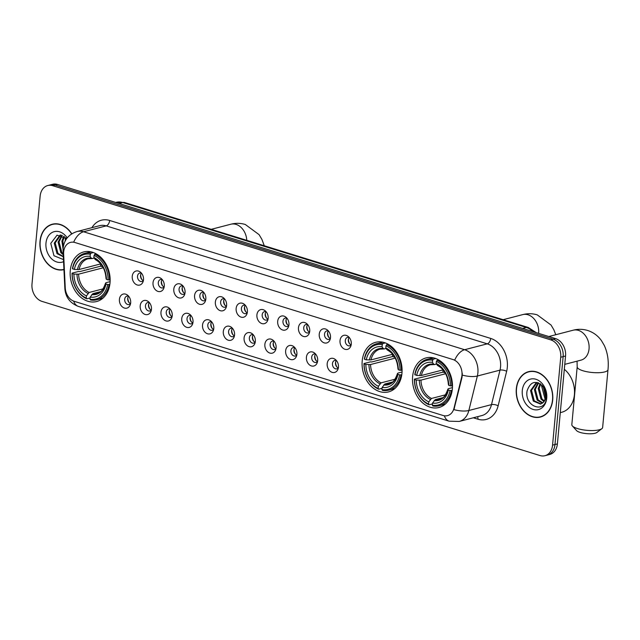 <?xml version="1.0" encoding="UTF-8"?>
<svg xmlns="http://www.w3.org/2000/svg" width="640" height="640" viewBox="0 0 640 640"><rect width="100%" height="100%" fill="white"/><g stroke="black" fill="none" stroke-linecap="round" stroke-linejoin="round"><path stroke-width="0.96" d="M362.208 360.952A25.624 19.568 -104.6 0 0 388.528 391.904A25.624 19.568 -104.6 0 0 401.96 373.256A25.624 19.568 -104.6 0 0 375.648 342.304A25.624 19.568 -104.6 0 0 362.208 360.952M412.616 376.56A25.624 19.568 -104.6 0 0 438.928 407.512A25.624 19.568 -104.6 0 0 452.368 388.864A25.624 19.568 -104.6 0 0 426.056 357.912A25.624 19.568 -104.6 0 0 412.616 376.56M70.272 270.584A25.624 19.568 -104.6 0 0 96.592 301.536A25.624 19.568 -104.6 0 0 110.032 282.888A25.624 19.568 -104.6 0 0 83.712 251.936A25.624 19.568 -104.6 0 0 70.272 270.584M130.672 302.84A7.248 5.536 75.4 0 1 130.136 305.056A7.248 5.536 75.4 0 1 123.456 307.648A7.248 5.536 75.4 0 1 119.416 299.36A7.248 5.536 75.4 0 1 127.568 295.168A7.248 5.536 75.4 0 1 130.672 302.84M128.64 296.216A4.352 3.32 -104.6 0 0 126.976 296.104A4.352 3.32 -104.6 0 0 124.688 299.272A4.352 3.32 -104.6 0 0 129.16 304.528A4.352 3.32 -104.6 0 0 130.56 303.624A4.352 3.32 75.4 0 1 127.712 298.488A4.352 3.32 75.4 0 1 128.608 296.208M151.448 309.272A7.248 5.536 75.4 0 1 150.912 311.488A7.248 5.536 75.4 0 1 144.24 314.08A7.248 5.536 75.4 0 1 140.2 305.792A7.248 5.536 75.4 0 1 148.344 301.6A7.248 5.536 75.4 0 1 151.448 309.272M151.32 310.08A4.352 3.32 75.4 0 1 148.488 304.92A4.352 3.32 75.4 0 1 149.392 302.64A4.352 3.32 -104.6 0 0 147.752 302.536A4.352 3.32 -104.6 0 0 145.464 305.704A4.352 3.32 -104.6 0 0 149.936 310.96A4.352 3.32 -104.6 0 0 151.336 310.056M172.224 315.704A7.248 5.536 75.4 0 1 171.688 317.92A7.248 5.536 75.4 0 1 165.016 320.512A7.248 5.536 75.4 0 1 160.976 312.224A7.248 5.536 75.4 0 1 169.12 308.032A7.248 5.536 75.4 0 1 172.224 315.704M170.192 309.08A4.352 3.32 -104.6 0 0 168.528 308.968A4.352 3.32 -104.6 0 0 166.248 312.136A4.352 3.32 -104.6 0 0 170.712 317.392A4.352 3.32 -104.6 0 0 172.12 316.488M193 322.136A7.248 5.536 75.4 0 1 192.464 324.352A7.248 5.536 75.4 0 1 185.792 326.944A7.248 5.536 75.4 0 1 181.752 318.656A7.248 5.536 75.4 0 1 189.904 314.464A7.248 5.536 75.4 0 1 193 322.136M187.024 318.568A4.352 3.32 -104.6 0 0 191.488 323.824A4.352 3.32 -104.6 0 0 192.896 322.92A4.352 3.32 75.4 0 1 190.04 317.784A4.352 3.32 75.4 0 1 190.944 315.504A4.352 3.32 -104.6 0 0 189.304 315.4A4.352 3.32 -104.6 0 0 187.024 318.568M213.784 328.568A7.248 5.536 75.4 0 1 213.248 330.784A7.248 5.536 75.4 0 1 206.568 333.376A7.248 5.536 75.4 0 1 202.528 325.088A7.248 5.536 75.4 0 1 210.68 320.896A7.248 5.536 75.4 0 1 213.784 328.568M211.752 321.944A4.352 3.32 -104.6 0 0 210.08 321.832A4.352 3.32 -104.6 0 0 207.8 325A4.352 3.32 -104.6 0 0 212.272 330.256A4.352 3.32 -104.6 0 0 213.672 329.352M234.56 335A7.248 5.536 75.4 0 1 234.024 337.216A7.248 5.536 75.4 0 1 227.344 339.808A7.248 5.536 75.4 0 1 223.304 331.52A7.248 5.536 75.4 0 1 231.456 327.328A7.248 5.536 75.4 0 1 234.56 335M232.528 328.376A4.352 3.32 -104.6 0 0 230.856 328.264A4.352 3.32 -104.6 0 0 228.576 331.432A4.352 3.32 -104.6 0 0 233.048 336.688A4.352 3.32 -104.6 0 0 234.448 335.784A4.352 3.32 75.4 0 1 231.6 330.648A4.352 3.32 75.4 0 1 232.496 328.368M255.336 341.432A7.248 5.536 75.4 0 1 254.8 343.648A7.248 5.536 75.4 0 1 248.128 346.24A7.248 5.536 75.4 0 1 244.088 337.952A7.248 5.536 75.4 0 1 252.232 333.76A7.248 5.536 75.4 0 1 255.336 341.432M253.304 334.808A4.352 3.32 -104.6 0 0 251.64 334.696A4.352 3.32 -104.6 0 0 249.352 337.864A4.352 3.32 -104.6 0 0 253.824 343.12A4.352 3.32 -104.6 0 0 255.224 342.216M276.112 347.864A7.248 5.536 75.4 0 1 275.576 350.08A7.248 5.536 75.4 0 1 268.904 352.672A7.248 5.536 75.4 0 1 264.864 344.384A7.248 5.536 75.4 0 1 273.008 340.192A7.248 5.536 75.4 0 1 276.112 347.864M274.08 341.24A4.352 3.32 -104.6 0 0 272.416 341.128A4.352 3.32 -104.6 0 0 270.136 344.296A4.352 3.32 -104.6 0 0 274.6 349.552A4.352 3.32 -104.6 0 0 276 348.64M296.888 354.296A7.248 5.536 75.4 0 1 296.352 356.512A7.248 5.536 75.4 0 1 289.68 359.104A7.248 5.536 75.4 0 1 285.64 350.816A7.248 5.536 75.4 0 1 293.792 346.624A7.248 5.536 75.4 0 1 296.888 354.296M296.76 355.096A4.352 3.32 75.4 0 1 293.928 349.944A4.352 3.32 75.4 0 1 294.832 347.664A4.352 3.32 -104.6 0 0 293.192 347.56A4.352 3.32 -104.6 0 0 290.912 350.728A4.352 3.32 -104.6 0 0 295.376 355.984A4.352 3.32 -104.6 0 0 296.784 355.072M317.672 360.728A7.248 5.536 75.4 0 1 317.136 362.944A7.248 5.536 75.4 0 1 310.456 365.536A7.248 5.536 75.4 0 1 306.416 357.248A7.248 5.536 75.4 0 1 314.568 353.056A7.248 5.536 75.4 0 1 317.672 360.728M315.64 354.104A4.352 3.32 -104.6 0 0 313.968 353.992A4.352 3.32 -104.6 0 0 311.688 357.16A4.352 3.32 -104.6 0 0 316.16 362.416A4.352 3.32 -104.6 0 0 317.56 361.504M338.448 367.16A7.248 5.536 75.4 0 1 337.912 369.376A7.248 5.536 75.4 0 1 331.232 371.968A7.248 5.536 75.4 0 1 327.192 363.68A7.248 5.536 75.4 0 1 335.344 359.488A7.248 5.536 75.4 0 1 338.448 367.16M338.312 367.96A4.352 3.32 75.4 0 1 335.488 362.808A4.352 3.32 75.4 0 1 336.384 360.528A4.352 3.32 -104.6 0 0 334.744 360.424A4.352 3.32 -104.6 0 0 332.464 363.592A4.352 3.32 -104.6 0 0 336.936 368.848A4.352 3.32 -104.6 0 0 338.336 367.936M143.496 279.776A7.248 5.536 75.4 0 1 142.96 281.992A7.248 5.536 75.4 0 1 136.288 284.584A7.248 5.536 75.4 0 1 132.248 276.296A7.248 5.536 75.4 0 1 140.392 272.104A7.248 5.536 75.4 0 1 143.496 279.776M141.464 273.152A4.352 3.32 -104.6 0 0 139.8 273.04A4.352 3.32 -104.6 0 0 137.52 276.208A4.352 3.32 -104.6 0 0 141.984 281.464A4.352 3.32 -104.6 0 0 143.392 280.552M164.272 286.208A7.248 5.536 75.4 0 1 163.736 288.424A7.248 5.536 75.4 0 1 157.064 291.016A7.248 5.536 75.4 0 1 153.024 282.728A7.248 5.536 75.4 0 1 161.176 278.536A7.248 5.536 75.4 0 1 164.272 286.208M162.248 279.584A4.352 3.32 -104.6 0 0 160.576 279.472A4.352 3.32 -104.6 0 0 158.296 282.64A4.352 3.32 -104.6 0 0 162.76 287.896A4.352 3.32 -104.6 0 0 164.168 286.984A4.352 3.32 75.4 0 1 161.312 281.856A4.352 3.32 75.4 0 1 162.216 279.576M185.056 292.64A7.248 5.536 75.4 0 1 184.52 294.856A7.248 5.536 75.4 0 1 177.84 297.448A7.248 5.536 75.4 0 1 173.8 289.16A7.248 5.536 75.4 0 1 181.952 284.968A7.248 5.536 75.4 0 1 185.056 292.64M183.024 286.016A4.352 3.32 -104.6 0 0 181.352 285.904A4.352 3.32 -104.6 0 0 179.072 289.072A4.352 3.32 -104.6 0 0 183.544 294.328A4.352 3.32 -104.6 0 0 184.944 293.416M205.832 299.072A7.248 5.536 75.4 0 1 205.296 301.288A7.248 5.536 75.4 0 1 198.616 303.88A7.248 5.536 75.4 0 1 194.576 295.592A7.248 5.536 75.4 0 1 202.728 291.4A7.248 5.536 75.4 0 1 205.832 299.072M203.8 292.448A4.352 3.32 -104.6 0 0 202.128 292.336A4.352 3.32 -104.6 0 0 199.848 295.504A4.352 3.32 -104.6 0 0 204.32 300.76A4.352 3.32 -104.6 0 0 205.72 299.848M226.608 305.504A7.248 5.536 75.4 0 1 226.072 307.72A7.248 5.536 75.4 0 1 219.4 310.312A7.248 5.536 75.4 0 1 215.36 302.024A7.248 5.536 75.4 0 1 223.504 297.832A7.248 5.536 75.4 0 1 226.608 305.504M226.48 306.304A4.352 3.32 75.4 0 1 223.648 301.152A4.352 3.32 75.4 0 1 224.544 298.872A4.352 3.32 -104.6 0 0 222.912 298.768A4.352 3.32 -104.6 0 0 220.624 301.936A4.352 3.32 -104.6 0 0 225.096 307.192A4.352 3.32 -104.6 0 0 226.496 306.28M247.384 311.936A7.248 5.536 75.4 0 1 246.848 314.152A7.248 5.536 75.4 0 1 240.176 316.744A7.248 5.536 75.4 0 1 236.136 308.456A7.248 5.536 75.4 0 1 244.28 304.264A7.248 5.536 75.4 0 1 247.384 311.936M245.352 305.312A4.352 3.32 -104.6 0 0 243.688 305.2A4.352 3.32 -104.6 0 0 241.408 308.368A4.352 3.32 -104.6 0 0 245.872 313.624A4.352 3.32 -104.6 0 0 247.272 312.712M268.16 318.368A7.248 5.536 75.4 0 1 267.624 320.584A7.248 5.536 75.4 0 1 260.952 323.176A7.248 5.536 75.4 0 1 256.912 314.888A7.248 5.536 75.4 0 1 265.064 310.696A7.248 5.536 75.4 0 1 268.16 318.368M266.128 311.744A4.352 3.32 -104.6 0 0 264.464 311.632A4.352 3.32 -104.6 0 0 262.184 314.8A4.352 3.32 -104.6 0 0 266.648 320.056A4.352 3.32 -104.6 0 0 268.056 319.144A4.352 3.32 75.4 0 1 265.2 314.016A4.352 3.32 75.4 0 1 266.104 311.736M288.944 324.8A7.248 5.536 75.4 0 1 288.408 327.016A7.248 5.536 75.4 0 1 281.728 329.608A7.248 5.536 75.4 0 1 277.688 321.32A7.248 5.536 75.4 0 1 285.84 317.128A7.248 5.536 75.4 0 1 288.944 324.8M286.912 318.176A4.352 3.32 -104.6 0 0 285.24 318.064A4.352 3.32 -104.6 0 0 282.96 321.232A4.352 3.32 -104.6 0 0 287.432 326.488A4.352 3.32 -104.6 0 0 288.832 325.576M309.72 331.232A7.248 5.536 75.4 0 1 309.184 333.448A7.248 5.536 75.4 0 1 302.504 336.04A7.248 5.536 75.4 0 1 298.464 327.752A7.248 5.536 75.4 0 1 306.616 323.56A7.248 5.536 75.4 0 1 309.72 331.232M307.688 324.608A4.352 3.32 -104.6 0 0 306.016 324.496A4.352 3.32 -104.6 0 0 303.736 327.664A4.352 3.32 -104.6 0 0 308.208 332.92A4.352 3.32 -104.6 0 0 309.608 332.008M330.496 337.664A7.248 5.536 75.4 0 1 329.96 339.88A7.248 5.536 75.4 0 1 323.28 342.472A7.248 5.536 75.4 0 1 319.24 334.184A7.248 5.536 75.4 0 1 327.392 329.992A7.248 5.536 75.4 0 1 330.496 337.664M328.464 331.04A4.352 3.32 -104.6 0 0 326.8 330.928A4.352 3.32 -104.6 0 0 324.512 334.096A4.352 3.32 -104.6 0 0 328.984 339.352A4.352 3.32 -104.6 0 0 330.384 338.44M351.272 344.096A7.248 5.536 75.4 0 1 350.736 346.312A7.248 5.536 75.4 0 1 344.064 348.904A7.248 5.536 75.4 0 1 340.024 340.616A7.248 5.536 75.4 0 1 348.168 336.424A7.248 5.536 75.4 0 1 351.272 344.096M349.24 337.472A4.352 3.32 -104.6 0 0 347.576 337.36A4.352 3.32 -104.6 0 0 345.288 340.528A4.352 3.32 -104.6 0 0 349.76 345.784A4.352 3.32 -104.6 0 0 351.16 344.872A4.352 3.32 75.4 0 1 348.312 339.744A4.352 3.32 75.4 0 1 349.216 337.464M172.096 316.512A4.352 3.32 75.4 0 1 169.264 311.352A4.352 3.32 75.4 0 1 170.168 309.072M213.648 329.368A4.352 3.32 75.4 0 1 210.824 324.216A4.352 3.32 75.4 0 1 211.72 321.936M255.208 342.232A4.352 3.32 75.4 0 1 252.376 337.08A4.352 3.32 75.4 0 1 253.272 334.8M275.984 348.664A4.352 3.32 75.4 0 1 273.152 343.512A4.352 3.32 75.4 0 1 274.056 341.232M317.536 361.528A4.352 3.32 75.4 0 1 314.704 356.376A4.352 3.32 75.4 0 1 315.608 354.096M143.368 280.576A4.352 3.32 75.4 0 1 140.536 275.424A4.352 3.32 75.4 0 1 141.44 273.144M184.92 293.44A4.352 3.32 75.4 0 1 182.096 288.288A4.352 3.32 75.4 0 1 182.992 286.008M205.704 299.872A4.352 3.32 75.4 0 1 202.872 294.72A4.352 3.32 75.4 0 1 203.768 292.44M247.256 312.736A4.352 3.32 75.4 0 1 244.424 307.584A4.352 3.32 75.4 0 1 245.328 305.304M288.808 325.6A4.352 3.32 75.4 0 1 285.976 320.448A4.352 3.32 75.4 0 1 286.88 318.168M309.584 332.032A4.352 3.32 75.4 0 1 306.76 326.88A4.352 3.32 75.4 0 1 307.656 324.6M330.368 338.464A4.352 3.32 75.4 0 1 327.536 333.312A4.352 3.32 75.4 0 1 328.432 331.032M63.632 254.096A13.056 9.968 75.4 0 1 63.672 251.88A13.056 9.968 75.4 0 1 70.52 242.376A13.056 9.968 75.4 0 1 74.96 242.52L453.008 359.552A13.056 9.968 75.4 0 1 461.616 377.296L453.984 408.256A13.056 9.968 75.4 0 1 447.496 415.632A13.056 9.968 75.4 0 1 443.056 415.488L74.264 301.328A13.056 9.968 75.4 0 1 65.256 287.92L63.632 254.096M71.792 233.792A23.448 17.912 -104.6 0 0 52.312 224.208A23.448 17.912 -104.6 0 0 40.016 241.272A23.448 17.912 -104.6 0 0 63.952 269.632M516.32 388.72A23.448 17.912 -104.6 0 0 540.4 417.048A23.448 17.912 -104.6 0 0 552.704 399.984A23.448 17.912 -104.6 0 0 528.624 371.656A23.448 17.912 -104.6 0 0 516.32 388.72M540.272 416.832A23.448 17.912 -104.6 0 0 541.6 416.68M73.688 242.128L454.736 360.088A16.92 9.872 -72.8 0 1 464.6 349.72A19.336 14.768 75.4 0 1 477.88 372.872A19.336 14.768 75.4 0 1 477.36 376.016L468.848 410.504A19.336 14.768 75.4 0 1 459.232 421.44L481.888 415.56A19.336 14.768 -104.6 0 0 491.504 404.624L500.008 370.136A19.336 14.768 -104.6 0 0 500.536 366.992A19.336 14.768 -104.6 0 0 487.256 343.84L106.208 225.88A19.336 14.768 -104.6 0 0 99.632 225.672L76.976 231.552A19.336 14.768 75.4 0 1 83.552 231.76A16.92 9.872 107.2 0 0 73.688 242.128M544.952 455.712L549.784 454.456A14.504 11.08 -104.6 0 0 557.392 443.904L565.552 355.992L563.136 356.616A14.504 11.08 -104.6 0 0 553.168 339.248L55.112 185.072A14.504 11.08 -104.6 0 0 50.176 184.912A14.504 11.08 -104.6 0 1 55.112 185.072L553.168 339.248A14.504 11.08 -104.6 0 1 563.136 356.616L554.976 444.528L563.136 356.616L560.72 357.24A14.504 11.08 -104.6 0 0 550.752 339.88L52.696 185.696A14.504 11.08 -104.6 0 0 47.76 185.544A14.504 11.08 -104.6 0 0 40.152 196.096L32 284.008A14.504 11.08 -104.6 0 0 41.96 301.376L540.024 455.56A14.504 11.08 -104.6 0 0 544.952 455.712A14.504 11.08 -104.6 0 0 552.56 445.16L560.72 357.24M547.368 455.088A14.504 11.08 -104.6 0 0 554.976 444.528A14.504 11.08 -104.6 0 1 547.368 455.088M462.28 373.224L462.056 377.184L453.92 409.632A16.92 6.312 13.9 0 0 468.848 410.504L491.504 404.624A4.832 1.8 -166.1 0 1 498.144 405.792A24.176 18.464 75.4 0 1 477.904 419.192L473.336 417.776M529.84 371.4A23.448 17.912 -104.6 0 0 528.616 371.904M53.536 223.952A23.448 17.912 -104.6 0 0 52.304 224.456M565.552 355.992A14.504 11.08 -104.6 0 0 555.584 338.624L57.528 184.44A14.504 11.08 -104.6 0 0 52.592 184.288L47.76 185.544M54.856 223.8A23.208 17.728 -104.6 0 0 54.792 223.816L52.376 224.44A23.208 17.728 -104.6 0 0 40.2 241.328A23.208 17.728 -104.6 0 0 63.936 269.392M71.632 233.896A23.208 17.728 -104.6 0 0 52.376 224.44M63.048 249.048L61.912 241.12L63.808 236.208M63.28 246.824L62.872 240.872L64.368 236.576M63.24 254.776L60.832 252.648L58.072 242.112L61.84 235.272M63.192 253.808L61.792 252.4L59.032 241.864L62.296 235.44M63.336 256.784L56.992 253.64L54.24 243.112L59.952 235.2L60.68 234.976M63.32 256.536L57.952 253.392L55.2 242.864L60.792 234.992M65.768 239.968L66.184 238.2M67.208 237.896A15.76 12.04 -104.6 0 0 54.36 231.616A15.76 12.04 -104.6 0 0 45.976 243.12A15.76 12.04 -104.6 0 0 51.088 258.296A15.76 12.04 -104.6 0 0 63.568 261.672M66.608 238.688L57.056 235.168L50.776 243.384L53.976 255.744L63.472 259.584M65.168 241.04L65.536 237.536M531.168 371.248A23.208 17.728 -104.6 0 0 531.096 371.264L528.68 371.888A23.208 17.728 -104.6 0 0 516.512 388.776A23.208 17.728 -104.6 0 0 540.344 416.816A23.208 17.728 -104.6 0 0 552.512 399.92A23.208 17.728 -104.6 0 0 528.68 371.888M560.296 412.632L561.728 412.264A24.176 18.464 -104.6 0 0 574.408 394.664A24.176 18.464 -104.6 0 0 564.32 369.296M546.576 396.56L543.84 387.624M545.464 398.824L544.808 398.104L542.048 387.568L542.488 385.648M545.744 397.824L543.168 386.456M544.024 401.584L540.976 399.096L538.216 388.568L540.12 383.656M544.416 401.024L541.936 398.848L539.176 388.32L540.672 384.024M542.36 403.224L537.136 400.096L534.376 389.56L538.144 382.72M542.792 402.896L538.096 399.848L535.336 389.312L538.6 382.888M543.408 402.296A10.928 8.344 -104.6 0 0 546.008 396.192A10.928 8.344 -104.6 0 0 543.816 387.384C536.312 379.816 530.728 380.96 527.08 390.832C524.2 406.792 544.984 413.888 546.416 398.304L544.576 387.632L546.256 396.848L543.408 402.296L540.536 404.08L533.304 401.088L530.544 390.56L536.264 382.648L536.984 382.424M541.008 403.928L534.264 400.84L531.504 390.312L537.104 382.44M522.288 390.568A15.76 12.04 -104.6 0 0 533.112 409.432A15.76 12.04 -104.6 0 0 546.736 398.136A15.76 12.04 -104.6 0 0 535.912 379.264A15.76 12.04 -104.6 0 0 522.288 390.568M540.344 416.816L542.76 416.184A23.208 17.728 -104.6 0 0 542.824 416.168M545.176 399.592L541.632 386.208L541.84 384.984M109.848 284.416L107.688 284.544A23.016 17.576 -104.6 0 1 89.992 299.216L90.192 297.08A20.792 15.88 -104.6 0 0 105.952 284.008L105.608 283.12L106.128 282.672L110.12 281.632M100.664 291.624L92.888 293.648L90.192 297.08M90.112 297.96L86.76 298.832L86.248 298.056A23.016 17.576 -104.6 0 1 72.184 273.552L73.92 274.088A20.792 15.88 -104.6 0 0 86.44 295.912L89.144 292.48L103.232 288.824M103.312 267.752L78.624 274.16L73.92 274.088M72.184 273.552L72.032 273.16L78.496 271.48L79.776 271.6L100.616 266.192A22.968 17.536 75.4 0 1 100.72 263.904L79.056 269.528L74.352 269.464L72.464 268.536A23.976 18.312 -104.6 0 1 84.728 253.368A23.976 18.312 -104.6 0 1 91 253.16L93.4 252.544M109.48 279.992A23.976 18.312 -104.6 0 0 94.752 254.32L94.056 255.408A23.016 17.576 -104.6 0 1 108.12 279.92L110.16 279.816M96.32 253.912L94.752 254.32M89.992 299.216L90.512 299.992A23.976 18.312 -104.6 0 0 96.784 299.784A23.976 18.312 -104.6 0 0 109.048 284.616M72.032 273.16A23.976 18.312 -104.6 0 0 86.76 298.832M108.12 279.92L106.384 279.376A20.792 15.88 -104.6 0 0 93.864 257.552L94.056 255.408M105.952 284.008L107.688 284.544M86.44 295.912L86.248 298.056M93.864 257.552L95.032 259.312L96.04 259.72M95.032 259.312A18.592 14.2 -104.6 0 1 106.04 278.496L106.552 278.04L106.04 278.496L106.384 279.376M91.76 294.608A18.592 14.2 -104.6 0 0 105.608 283.12L106.128 282.672M91 253.16L90.312 254.248A23.016 17.576 -104.6 0 0 72.616 268.928M90.312 254.248L90.112 256.392A20.792 15.88 -104.6 0 0 74.352 269.464M94.2 258.064L92.288 258.56L91.28 258.152L90.112 256.392M92.288 258.56L91.28 258.152A18.592 14.2 -104.6 0 0 77.432 269.64M100.616 266.192L102.832 266.88M401.784 374.784L399.624 374.912A23.016 17.576 -104.6 0 1 381.928 389.592L382.128 387.448A20.792 15.88 -104.6 0 0 397.888 374.376L397.544 373.496L398.056 373.04L402.056 372.008M392.6 382L384.824 384.016L382.128 387.448M382.048 388.336L378.696 389.2L378.176 388.432A23.016 17.576 -104.6 0 1 364.12 363.928L365.856 364.464A20.792 15.88 -104.6 0 0 378.376 386.288L381.072 382.856L395.168 379.2M395.248 358.12L370.56 364.528L365.856 364.464M364.12 363.928L363.968 363.536L370.432 361.856L371.704 361.976L392.552 356.568A22.968 17.536 75.4 0 1 392.656 354.28M401.416 370.368A23.976 18.312 -104.6 0 0 386.688 344.696L385.992 345.784A23.016 17.576 -104.6 0 1 400.056 370.288L402.096 370.192M388.256 344.288L386.688 344.696M381.928 389.592L382.448 390.36A23.976 18.312 -104.6 0 0 388.712 390.16A23.976 18.312 -104.6 0 0 400.984 374.992M363.968 363.536A23.976 18.312 -104.6 0 0 378.696 389.2M400.056 370.288L398.32 369.752A20.792 15.88 -104.6 0 0 385.792 347.928L385.992 345.784M397.888 374.376L399.624 374.912M378.376 386.288L378.176 388.432M385.792 347.928L386.968 349.688L387.976 350.088M386.968 349.688A18.592 14.2 -104.6 0 1 397.976 368.864L398.488 368.416L397.976 368.864L398.32 369.752M383.696 384.976A18.592 14.2 -104.6 0 0 397.544 373.496L398.056 373.04M382.936 343.536A23.976 18.312 -104.6 0 0 376.664 343.736A23.976 18.312 -104.6 0 0 364.4 358.904L364.544 359.296A23.016 17.576 -104.6 0 1 382.24 344.624L382.936 343.536L385.328 342.912M382.24 344.624L382.048 346.768A20.792 15.88 -104.6 0 0 366.28 359.832L364.544 359.296M386.136 348.432L384.224 348.928L383.216 348.52L382.048 346.768M366.28 359.832L370.992 359.904L392.672 354.272M384.224 348.928L383.216 348.52A18.592 14.2 -104.6 0 0 369.368 360.008M392.552 356.568L394.768 357.256M601.872 428.672L596.872 432.488A10.64 2.936 -174.7 0 1 580.152 432.432A10.64 2.936 -174.7 0 1 576.576 430.608L572.36 425.936A15.472 4.264 5.3 0 0 577.568 428.592A15.472 4.264 5.3 0 0 601.872 428.672A15.472 4.264 5.3 0 0 602.632 427.512L608 369.672A15.472 4.264 -174.7 0 1 599.072 372.688A15.472 4.264 -174.7 0 1 582.928 370.752A15.472 4.264 -174.7 0 1 577.192 366.816L577.056 361.168M452.192 390.392L450.032 390.52A23.016 17.576 -104.6 0 1 432.336 405.192L432.536 403.056A20.792 15.88 -104.6 0 0 448.296 389.984L447.952 389.096L448.464 388.648L452.456 387.608M443.008 397.6L435.232 399.624L432.536 403.056M432.456 403.936L429.104 404.808L428.584 404.032A23.016 17.576 -104.6 0 1 414.528 379.528L416.264 380.064A20.792 15.88 -104.6 0 0 428.784 401.888L431.48 398.464L445.576 394.8M445.656 373.728L420.968 380.136L416.264 380.064M414.528 379.528L414.376 379.136L442.952 372.168A22.968 17.536 75.4 0 1 443.064 369.88L421.392 375.504L416.688 375.44L414.8 374.512A23.976 18.312 -104.6 0 1 427.072 359.344A23.976 18.312 -104.6 0 1 433.336 359.136L435.736 358.52M451.816 385.968A23.976 18.312 -104.6 0 0 437.088 360.304L436.4 361.384A23.016 17.576 -104.6 0 1 450.464 385.896L452.496 385.792M438.664 359.896L437.088 360.304M432.336 405.192L432.856 405.968A23.976 18.312 -104.6 0 0 439.12 405.76A23.976 18.312 -104.6 0 0 451.392 390.6M414.376 379.136A23.976 18.312 -104.6 0 0 429.104 404.808M450.464 385.896L448.728 385.352A20.792 15.88 -104.6 0 0 436.2 363.528L436.4 361.384M448.296 389.984L450.032 390.52M428.784 401.888L428.584 404.032M436.2 363.528L437.376 365.288L438.376 365.696M437.376 365.288A18.592 14.2 -104.6 0 1 448.384 384.472L448.896 384.024L448.384 384.472L448.728 385.352M434.104 400.584A18.592 14.2 -104.6 0 0 447.952 389.096L448.464 388.648M433.336 359.136L432.648 360.224A23.016 17.576 -104.6 0 0 414.952 374.904M432.648 360.224L432.448 362.368A20.792 15.88 -104.6 0 0 416.688 375.44M436.544 364.04L434.632 364.536L433.624 364.128L432.448 362.368M434.632 364.536L433.624 364.128A18.592 14.2 -104.6 0 0 419.776 375.616M442.952 372.168L445.168 372.856M577.192 366.816L571.824 424.656A15.472 4.264 5.3 0 0 572.36 425.936M140.672 274.656A7.248 5.536 -104.6 0 0 141.96 279.624M161.448 281.088A7.248 5.536 -104.6 0 0 162.736 286.056M182.224 287.52A7.248 5.536 -104.6 0 0 183.512 292.488M203 293.952A7.248 5.536 -104.6 0 0 204.296 298.92M223.784 300.384A7.248 5.536 -104.6 0 0 225.072 305.352M244.56 306.816A7.248 5.536 -104.6 0 0 245.848 311.784M265.336 313.248A7.248 5.536 -104.6 0 0 266.624 318.216M286.112 319.68A7.248 5.536 -104.6 0 0 287.4 324.648M306.888 326.112A7.248 5.536 -104.6 0 0 308.176 331.08M327.664 332.544A7.248 5.536 -104.6 0 0 328.96 337.512M348.448 338.976A7.248 5.536 -104.6 0 0 349.736 343.944M127.84 297.728A7.248 5.536 -104.6 0 0 129.136 302.688M148.624 304.16A7.248 5.536 -104.6 0 0 149.912 309.12M169.4 310.592A7.248 5.536 -104.6 0 0 170.688 315.552M190.176 317.024A7.248 5.536 -104.6 0 0 191.464 321.984M210.952 323.456A7.248 5.536 -104.6 0 0 212.24 328.416M231.728 329.888A7.248 5.536 -104.6 0 0 233.016 334.848M252.512 336.32A7.248 5.536 -104.6 0 0 253.8 341.28M273.288 342.752A7.248 5.536 -104.6 0 0 274.576 347.712M294.064 349.184A7.248 5.536 -104.6 0 0 295.352 354.144M314.84 355.616A7.248 5.536 -104.6 0 0 316.128 360.576M335.616 362.048A7.248 5.536 -104.6 0 0 336.904 367.008M453.984 408.256L454.424 408.144M461.616 377.296L462.056 377.184M490.704 338.424A4.832 2.824 -72.8 0 1 487.256 343.84L464.6 349.72L83.552 231.76L106.208 225.88A4.832 2.824 -72.8 0 0 109.656 220.464L490.704 338.424A24.176 18.464 75.4 0 1 507.304 367.368A24.176 18.464 75.4 0 1 506.648 371.296L498.144 405.792M76.976 231.552C68.8 234.248 64.176 239.776 63.112 248.12L63.048 250.912A16.92 2.88 -2.7 0 0 63.696 251.648M444.344 415.792A16.92 9.872 107.2 0 0 449.16 421.2L459.232 421.44M449.16 421.2L78.432 306.432A16.92 9.872 -72.8 0 1 73.648 301.112M78.432 306.432C70.088 303.2 65.568 297.256 64.864 288.6A16.92 2.88 -2.7 0 0 65.368 289.256M462.336 375.112A16.92 6.312 13.9 0 0 477.36 376.016L500.008 370.136A4.832 1.8 -166.1 0 1 506.648 371.296M91.928 227.664A24.176 18.464 75.4 0 1 109.656 220.464M550.752 339.88L555.584 338.624M52.696 185.696L57.528 184.44M552.56 445.16L557.392 443.904M477.6 416.672A4.832 2.824 -72.8 0 1 477.904 419.192M532.928 331.608A19.336 14.768 -104.6 0 0 526.288 327.464L122.736 202.536A19.336 14.768 -104.6 0 0 116.16 202.328L124.736 202.56L528.288 327.48A9.672 5.64 -72.8 0 0 526.288 327.464L522.616 328.416M119.064 203.496L122.736 202.536A9.672 5.64 -72.8 0 1 124.736 202.56M211.208 229.328L230.824 224.232A15.472 11.816 75.4 0 1 236.08 224.4A15.472 11.816 75.4 0 1 246.768 240.336M92.888 293.648A17.888 13.664 -104.6 0 0 97.088 293.416C100.336 293.352 103.168 289.88 105.6 283.008M78.624 274.16A17.888 13.664 -104.6 0 0 89.144 292.48M77 274.264A18.592 14.2 -104.6 0 0 88.008 293.448M91.92 258.584L88.096 258.784A17.888 13.664 -104.6 0 0 79.056 269.528M503.144 319.696L522.752 314.608A15.472 11.816 75.4 0 1 528.016 314.776A15.472 11.816 75.4 0 1 538.648 333.296A15.472 11.816 75.4 0 1 538.64 333.376M384.824 384.016A17.888 13.664 -104.6 0 0 389.016 383.784C392.272 383.728 395.104 380.256 397.536 373.376M370.56 364.528A17.888 13.664 -104.6 0 0 381.072 382.856M368.936 364.64A18.592 14.2 -104.6 0 0 379.944 383.816M383.856 348.952L380.032 349.16A17.888 13.664 -104.6 0 0 370.992 359.904M548.824 336.528L573.16 330.208A15.472 11.816 75.4 0 1 578.424 330.376A15.472 11.816 75.4 0 1 589.048 348.904A15.472 11.816 75.4 0 1 580.936 360.16L564.776 364.352M435.232 399.624A17.888 13.664 -104.6 0 0 439.424 399.392C442.672 399.328 445.512 395.856 447.944 388.984M420.968 380.136A17.888 13.664 -104.6 0 0 431.48 398.464M419.344 380.24A18.592 14.2 -104.6 0 0 430.352 399.424M434.264 364.56L430.432 364.76A17.888 13.664 -104.6 0 0 421.392 375.504M63.048 250.912L64.864 288.6M116.16 202.328L115.696 202.448M536.232 332.632L528.288 327.48M230.824 224.232C235.68 222.968 240.504 223.048 245.288 224.48L259.104 234.664L261.904 239.392L264.28 245.752M102.856 298.208L96.784 299.784M106.024 278.416C105.352 269.44 101.824 263.192 95.424 259.672M90.8 251.792L84.728 253.368M522.752 314.608C527.616 313.344 532.44 313.424 537.224 314.856L551.04 325.032L553.84 329.768L555.8 334.72M394.784 388.584L388.712 390.16M397.96 368.792C397.288 359.816 393.752 353.568 387.36 350.04M382.736 342.16L376.664 343.736M573.16 330.208C578.024 328.944 582.84 329.032 587.624 330.464C593.328 332.32 597.936 335.712 601.448 340.64L604.248 345.368C607.616 352.656 608.864 360.76 608 369.672M445.192 404.184L439.12 405.76M448.368 384.392C447.696 375.416 444.16 369.168 437.768 365.648M433.144 357.768L427.072 359.344"/></g></svg>
